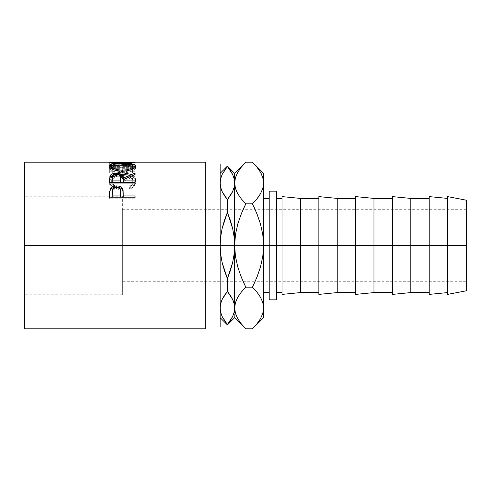 <?xml version="1.0" encoding="UTF-8"?>
<svg xmlns="http://www.w3.org/2000/svg" width="491" height="491" viewBox="0 0 491 491"><rect width="100%" height="100%" fill="white"/><g stroke="black" fill="none" stroke-linecap="round" stroke-linejoin="round"><path stroke-width="0.37" stroke-dasharray="2.46 1.84" d="M466.45 281.724L466.45 245.5L466.45 281.724L255.032 281.724L260.5 266.92L262.802 256.333L263.612 245.5L269.209 245.5L269.209 292.587L269.209 236.312L269.209 299.829L269.209 198.413L269.209 245.5L276.451 245.5L276.451 292.587L276.451 191.171L276.451 245.5L282.049 245.5L282.049 292.587L282.049 198.413L282.049 245.5L318.843 245.5L318.843 292.587L318.843 198.413L318.843 245.5L355.631 245.5L355.631 292.587L355.631 198.413L355.631 245.5L392.426 245.5L392.426 292.587L392.426 198.413L392.426 245.5L429.214 245.5L429.214 292.587L429.214 198.413L429.214 245.5L447.565 245.5L447.565 292.587L447.565 198.413L447.565 245.5L466.45 245.5L466.45 200.224L466.45 281.724L466.45 245.5L122.345 245.5L466.45 245.5L447.565 245.5L447.565 196.603L447.565 245.5L429.214 245.5L429.214 196.603L429.214 245.5L410.771 245.5L410.771 198.413L410.771 245.5L392.426 245.5L392.426 196.603L392.426 245.5L373.982 245.5L373.982 198.413L373.982 245.5L355.631 245.5L355.631 196.603L355.631 245.5L337.194 245.5L337.194 198.413L337.194 245.5L318.843 245.5L318.843 196.603L318.843 245.5L300.4 245.5L300.4 198.413L300.4 245.5L282.049 245.5L282.049 196.603L282.049 245.5L263.612 245.5L263.612 198.413L263.612 245.5L262.795 234.612L260.488 224.043L256.94 213.763L252.448 203.845L245.795 203.845L252.448 203.845L253.847 206.711M122.345 245.5L122.345 294.76L122.345 245.5L24.55 245.5L122.345 245.5L24.55 245.5L24.55 294.76L24.55 162.19L24.55 294.76L24.55 196.24L24.55 245.5L205.655 245.5L205.655 164L205.655 245.5L24.55 245.5L122.345 245.5L122.345 196.24L122.345 294.76L122.345 209.276L122.345 281.724L122.345 245.5L466.45 245.5L466.45 290.776L466.45 209.276L466.45 245.5L122.345 245.5L122.345 209.276L122.345 245.5M225.252 169.211L222.11 174.544L220.655 178.73L220.146 183.02L220.146 173.354L220.146 245.5L220.146 164L220.146 245.5L205.655 245.5L205.655 328.81L205.655 164L205.655 327L205.655 245.5L220.146 245.5L220.146 327L220.146 236.085L220.146 307.98L220.643 312.233L222.092 316.413L223.964 319.868M205.655 162.19L205.655 245.5L205.655 162.19M121.854 162.202L130.477 162.38L109.671 163.791L135.025 164.516L135.025 164.012L116.778 163.54L135.025 162.398L124.364 162.19M135.025 165.897L109.671 165.897L109.671 171.261L112.273 171.261L112.273 166.596L120.074 166.596L120.074 171.261L122.67 171.261L122.67 166.596L132.423 166.596L132.423 171.261L135.025 171.261L135.025 165.897L135.025 172.875L135.025 171.261L132.423 171.261L132.423 166.596L122.67 166.596L122.67 172.875L122.67 171.261L120.074 171.261L120.074 166.596L112.273 166.596L112.273 172.875L112.273 171.261L109.671 171.261L109.671 172.875L112.273 172.875L112.273 166.596L112.273 168.309L120.074 168.309L120.074 166.596L120.074 172.875L120.074 171.261L120.074 172.875L122.67 172.875L122.67 166.596L122.67 168.309L132.423 168.309L132.423 166.596L132.423 172.875L132.423 171.261L132.423 172.875L135.025 172.875L135.025 165.897L135.025 167.627L109.671 167.627L109.671 165.897L135.025 165.897M113.691 187.501L114.323 187.85L115.845 186.433L112.66 183.609L111.868 181.965L111.666 179.638L113.335 176.637L116.257 174.906L120.215 174.035L123.462 173.955L126.629 174.36L130.146 175.717L132.386 177.816L133.073 180.406L131.999 183.652L128.851 186.433L130.354 187.85L132.656 186.298L134.356 184.438L135.602 181.418L135.436 178.632L134.644 176.987L132.3 174.956L127.022 173.176L119.565 172.912L117.03 173.28L112.715 174.833L109.904 177.282L109.039 180.897L110.322 184.438L113.691 187.501M269.209 245.5L269.209 191.171L269.209 245.5M282.049 294.397L282.049 198.413L282.049 294.397M300.4 245.5L300.4 292.587L300.4 245.5M318.843 294.397L318.843 198.413L318.843 294.397M337.194 245.5L337.194 292.587L337.194 245.5M355.631 294.397L355.631 198.413L355.631 294.397M373.982 245.5L373.982 292.587L373.982 245.5M392.426 294.397L392.426 198.413L392.426 294.397M410.771 245.5L410.771 292.587L410.771 245.5M429.214 294.397L429.214 198.413L429.214 294.397M447.565 294.397L447.565 198.413L447.565 294.397M276.451 245.5L276.451 299.829L276.451 245.5M269.209 236.312L269.209 198.413L269.209 236.312M24.55 328.81L24.55 196.24L24.55 328.81M220.146 188.262L220.146 236.085L220.146 188.262M232.673 191.49L234.127 187.304L234.637 183.02L234.133 178.767L232.691 174.587L227.388 166.105L225.277 169.174M223.927 194.847L222.098 191.472L227.388 199.585L227.388 212.37L224.387 220.404L222.092 228.628L220.643 236.987L220.146 245.5L220.146 183.02L220.655 178.73L222.11 174.544M221.668 190.465L221.281 189.452M230.482 170.604L227.333 166.517M224.295 320.396L227.443 324.483M222.11 299.51L220.655 303.696L220.146 307.98L220.146 317.646L220.146 245.5L220.655 254.068L222.11 262.44L227.388 278.63L232.685 262.372L234.133 254.013L234.637 245.5L234.127 236.932L232.673 228.56L227.388 212.37L222.092 228.628L220.643 236.987L220.146 245.5L220.655 254.068L222.11 262.44L224.393 270.621L227.388 278.63L227.388 291.415L227.388 278.63L230.396 270.596L232.685 262.372L234.133 254.013L234.637 245.5L234.127 236.932L232.673 228.56L230.383 220.379L227.388 212.37L227.388 199.585M222.098 299.528L221.159 301.916M224.387 295.429L223.344 297.123M220.655 303.696L220.146 307.98L220.643 312.233L222.092 316.413L227.388 324.551L229.506 321.826M229.53 321.789L232.673 316.456L234.127 312.27L234.637 307.98L234.637 317.646L234.637 245.5L234.637 308.041M233.495 301.548L233.115 300.535M232.691 299.553L227.388 291.415M234.127 187.304L234.637 183.02L234.637 173.354L234.637 183.02L234.133 178.767L232.691 174.587L230.819 171.132M234.637 183.02L234.637 245.5L234.637 183.02L235.459 177.546L234.637 183.02M232.679 191.472L233.618 189.084M230.389 195.571L231.439 193.877M232.673 316.456L234.127 312.27L234.637 307.98M232.679 299.528L230.856 296.153M237.773 172.255L235.459 177.546L237.773 172.255L241.302 167.149L237.773 172.255M244.739 163.264L244.383 163.638M243.217 281.724L255.032 281.724L260.5 266.92L262.802 256.333L263.612 245.5L263.612 173.354L263.612 183.02L262.783 188.489L263.612 183.02L263.612 245.5L262.795 234.612L260.488 224.043L255.032 209.276L243.217 209.276L237.748 224.08L235.441 234.667L234.637 245.5L235.453 256.388L237.754 266.957L243.217 281.724L122.345 281.724M241.296 198.873L245.795 203.845L241.296 198.873L237.736 193.712L241.296 198.873M236.447 191.152L236.625 191.558M241.382 323.943L244.806 327.804M235.435 313.368L237.736 318.677L241.296 323.839L245.795 328.81M235.447 313.418L236.662 316.597M244.401 284.289L245.795 287.155L241.983 291.292M241.302 292.114L240.185 293.563M262.808 313.368L260.506 318.677L256.946 323.839L260.469 318.745L262.783 313.454L263.612 307.98L263.612 317.646L263.612 245.5L263.612 307.98L262.783 313.454L260.469 318.745L256.94 323.851L252.448 328.81M235.435 177.632L237.736 172.323L241.296 167.161L245.795 162.19M258.063 197.437L256.953 198.867M260.506 172.323L256.946 167.161L260.506 172.323L262.808 177.632L263.612 182.959M256.946 167.161L252.448 162.19M122.345 209.276L243.217 209.276L237.748 224.08L235.441 234.667L234.637 245.5L235.453 256.388L237.754 266.957L241.302 277.237L245.795 287.155L252.448 287.155L245.739 287.21M237.736 318.677L241.296 323.839M261.617 299.442L261.801 299.848M260.506 297.288L256.946 292.127L252.448 287.155L256.946 292.127L260.506 297.288M253.503 327.736L253.865 327.356M256.824 167.008L253.896 163.681M262.795 177.582L261.586 174.415M263.612 245.5L263.612 198.413L263.612 245.5M466.45 245.5L466.45 209.276L466.45 245.5M131.238 174.415L131.238 175.962L131.238 174.415C134.288 175.852 135.768 177.852 135.676 180.418L135.676 181.83L135.676 180.418C135.682 183.303 133.908 185.782 130.354 187.85L130.354 189.109L130.354 187.85L128.851 186.433L128.851 187.715L128.851 186.433C131.631 184.726 133.043 182.72 133.073 180.406L133.073 181.823L133.073 180.406C132.699 176.318 129.133 174.164 122.376 173.931L122.376 175.49L122.376 173.931C115.68 174.152 112.095 176.275 111.623 180.307L111.623 181.725C112.095 177.785 115.68 175.704 122.376 175.49C129.127 175.71 132.693 177.822 133.073 181.823C133.043 184.082 131.631 186.046 128.851 187.715L130.354 189.109C133.908 187.077 135.676 184.653 135.676 181.83C135.761 179.313 134.282 177.355 131.238 175.962C128.636 174.876 125.622 174.342 122.198 174.373L112.537 176.465L109.02 181.811L111.641 187.267L114.323 189.109L115.845 187.715L115.845 186.433L115.845 187.715C113.016 186.034 111.604 184.033 111.623 181.725L111.623 180.307C111.617 182.677 113.022 184.714 115.845 186.433L114.323 187.85C110.763 185.788 108.996 183.303 109.02 180.4C109.585 175.52 113.98 172.992 122.198 172.795L123.075 172.807M122.376 175.49L116.257 176.441L114.63 177.196L112.378 179.227L111.666 181.075L111.868 183.346L114.004 186.445L115.845 187.715L114.323 189.109L114.323 187.85L114.323 189.109L112.009 187.587L110.322 185.764L109.327 183.794L109.02 180.4L109.02 181.811L109.904 178.767L112.715 176.367L117.03 174.851L122.198 174.373L122.198 172.795L122.198 174.373L127.022 174.747L130.275 175.582L133.227 177.085L134.644 178.479L135.436 180.087L135.657 182.321L134.356 185.77L130.354 189.109L128.851 187.715L131.999 184.997L132.816 183.419L133.036 181.161L132.386 179.289L130.146 177.233L126.629 175.907L122.707 175.49M112.009 187.587L111.647 187.267M109.671 171.261L109.671 165.897L109.671 171.261M109.671 172.875L109.671 167.627L135.025 167.627L135.025 172.875L132.423 172.875L132.423 168.309L122.67 168.309L122.67 172.875L120.074 172.875L120.074 168.309L112.273 168.309L112.273 172.875L109.671 172.875M116.741 164.086L116.741 162.282L116.741 164.086L135.025 164.233L135.025 162.423L135.025 164.233L116.741 164.086M135.025 162.361L135.025 164.203L135.025 162.361L135.025 164.203L135.025 162.398L116.778 163.54L116.778 165.326L135.025 164.203L116.778 165.326L116.778 163.54L135.025 164.012L135.025 165.786L116.778 165.326L135.025 165.786L135.025 166.277L135.025 164.012L135.025 166.277L135.025 164.516L109.671 163.791L109.671 165.571L135.025 166.277L109.671 165.571L109.671 163.73L109.671 165.571L109.671 163.73L130.477 162.38L130.477 164.184L109.671 165.51L130.477 164.184L130.477 162.38L109.671 162.331L109.671 164.141L130.477 164.184L109.671 164.141L109.671 162.331M109.671 162.355L109.671 164.16L109.671 162.355M135.025 162.631L135.025 164.43L109.671 164.16L135.025 164.43L135.025 162.631M122.339 163.116L122.339 164.908L133.03 165.835L122.339 164.908L122.339 163.116M135.399 167.057L135.676 167.861L135.676 166.136L135.676 167.861C134.982 170.61 130.575 172.261 122.462 172.814L122.462 171.199L122.462 172.814C114.317 172.304 109.837 170.672 109.02 167.922L109.02 166.197L109.272 168.738L112.973 171.218L117.349 172.396L123.769 172.789L127.568 172.384L131.858 171.163L134.737 169.524L135.62 168.26L135.399 167.057M111.672 165.835L122.339 164.908L111.672 165.835M133.03 167.572L132.742 167.081L122.333 165.271L130.054 165.89L132.312 166.725L133.03 167.572M132.312 166.725L132.889 167.271M121.259 165.277L122.333 165.271L122.333 163.491L122.333 165.271C115.723 165.246 112.151 166.118 111.623 167.885L112.414 166.731L113.986 166.075L121.259 165.277M132.331 169.229L130.041 170.524L126.598 171.494L122.449 171.838L116.128 171.015L112.439 169.235M112.752 169.481L122.449 171.838L122.449 171.199L122.449 171.838L132.122 169.401M109.671 179.197L109.671 180.639L109.671 179.197M113.464 175.084L116.453 174.778L116.453 174.36L116.453 174.778L119.528 175.109M130.446 176.447L135.025 174.618L135.025 173.047L135.025 174.618L130.446 176.447M135.025 174.477L135.025 176.017L135.025 174.618L135.025 176.017L123.321 181.204L123.321 179.774L123.321 181.204L135.025 176.017L135.025 174.477M123.321 182.333L123.321 181.204L123.321 182.333M135.025 182.333L135.025 183.763L135.025 182.388L135.025 183.763L109.671 183.763L109.671 180.639L109.671 183.763L135.025 183.763L135.025 182.388M119.559 175.115L116.453 174.778L113.225 175.146M115.894 175.931L119.466 176.6L120.467 177.668L120.755 179.565C121.216 177.478 119.779 176.263 116.447 175.907L116.447 174.36L116.447 175.907C113.194 176.257 111.801 177.454 112.273 179.497L112.881 177.085L115.894 175.931M112.273 182.333L112.273 178.03L112.273 182.333M109.671 193.798L109.671 194.921L109.671 193.798M123.321 195.602L123.321 197.02L123.321 195.602M135.025 197.02L135.025 198.824L135.025 197.787L135.025 198.824L109.671 198.824L109.671 194.921L109.671 198.824L135.025 198.824L135.025 197.787M109.867 191.367L109.8 191.871M115.937 188.808L117.588 188.882L119.479 189.698L120.485 191.116L120.78 193.595C121.222 190.864 119.792 189.256 116.484 188.777L116.484 187.519L116.484 188.777C113.237 189.238 111.831 190.79 112.273 193.448L112.918 190.299L114.403 189.182L115.937 188.808M112.273 197.02L112.273 192.294L112.273 197.02M122.345 294.76L24.55 294.76M122.345 196.24L24.55 196.24M466.45 209.276L255.032 209.276M119.356 164L124.364 164"/><path stroke-width="0.74" d="M24.55 328.81L24.55 245.5L24.55 328.81L205.655 328.81L205.655 245.5L24.55 245.5L24.55 162.19L24.55 245.5L220.146 245.5L220.655 236.932L222.11 228.56L227.388 212.37L232.685 228.628L234.133 236.987L234.637 245.5L235.453 234.612L237.754 224.043L241.302 213.763L245.795 203.845L252.448 203.845L256.928 213.738L260.5 224.08L262.802 234.667L263.612 245.5L276.451 245.5L276.451 191.171L276.451 245.5L466.45 245.5L466.45 200.224L466.45 245.5L410.771 245.5L410.771 198.413L410.771 245.5L373.982 245.5L373.982 198.413L373.982 245.5L337.194 245.5L337.194 198.413L337.194 245.5L300.4 245.5L300.4 198.413L300.4 245.5L269.209 245.5L269.209 299.829L276.451 299.829L276.451 245.5L276.451 299.829M205.655 327L220.146 327L220.146 164L220.146 245.5L205.655 245.5L205.655 162.19L124.364 162.19L116.741 162.282L135.025 162.631L109.671 162.355L121.854 162.202M135.025 197.787L109.671 197.787L110.052 189.397C111.027 187.108 113.163 185.948 116.471 185.905C119.853 185.936 121.995 187.151 122.903 189.551L122.903 190.766L122.093 189.287L120.639 188.108L116.471 187.2L116.471 185.905L116.471 187.2L112.378 188.071L110.905 189.188L110.052 190.618L110.052 189.397L109.671 194.921L110.052 190.618C111.027 188.378 113.163 187.237 116.471 187.2C119.872 187.243 122.014 188.427 122.903 190.766L123.321 195.94L135.025 195.94L135.025 197.787L109.671 197.787L109.732 191.508L110.395 188.636L112.378 186.795L115.925 185.917L118.675 186.114L120.639 186.832L122.093 188.035L123.057 190.152L123.321 195.94L135.025 195.94L135.025 197.787L135.025 197.02L123.321 197.02L135.025 197.02M135.025 182.388L109.671 182.388L110.015 175.876C110.917 174.139 113.065 173.249 116.453 173.206L116.453 174.778L116.453 173.206C121.363 173.495 123.652 175.121 123.321 178.086L123.321 179.553L122.646 176.926L119.528 175.109L123.321 179.553L123.321 178.086L135.025 173.047L135.025 174.477L123.321 179.774L123.321 180.927L135.025 180.927L135.025 182.388L109.671 182.388L109.886 176.281L110.837 174.765L112.304 173.9L115.894 173.213L119.559 173.55L122.646 175.404L123.321 178.086L135.025 173.047L135.025 174.477L123.321 179.774L123.321 180.927L135.025 180.927L135.025 182.388L123.321 182.333L135.025 182.333M109.082 166.602L109.235 165.43L109.947 164.761L112.832 163.791L121.007 163.129L131.791 163.785L134.712 164.724L135.676 166.136L134.737 167.836L131.858 169.512L127.568 170.764L122.462 171.199L117.349 170.77L112.973 169.567L110.039 167.904L109.082 166.602M234.127 312.27L232.691 316.413L230.402 320.519L227.388 324.551L222.11 316.456L220.655 312.27L220.146 307.98L220.643 303.726L222.092 299.553L227.388 291.415L230.383 295.422L232.673 299.51L234.127 303.696L234.637 307.98L234.133 312.233L232.691 316.413L227.388 324.895L222.11 316.456L220.655 312.27L220.146 307.98L220.643 303.726L222.092 299.553L224.381 295.441L227.388 291.415L232.673 299.51L234.127 303.696L234.637 307.98L235.435 302.591L237.736 297.288L241.296 292.127L245.795 287.155L252.448 287.155L256.94 292.114L260.469 297.221L262.783 302.511L263.612 307.98L263.612 245.5L269.209 245.5L269.209 191.171L269.209 299.829M447.565 294.397L447.565 196.603L447.565 294.397L466.45 290.776L466.45 245.5L466.45 290.776M429.214 294.397L429.214 196.603L429.214 294.397L447.565 292.587M392.426 294.397L392.426 196.603L392.426 294.397L410.771 292.587L410.771 245.5L410.771 292.587L429.214 292.587M355.631 294.397L355.631 196.603L355.631 294.397L373.982 292.587L373.982 245.5L373.982 292.587L392.426 292.587M318.843 294.397L318.843 196.603L318.843 294.397L337.194 292.587L337.194 245.5L337.194 292.587L355.631 292.587M282.049 294.397L282.049 196.603L282.049 294.397L300.4 292.587L300.4 245.5L300.4 292.587L318.843 292.587M205.655 328.81L205.655 162.19M220.146 327L220.146 245.5L220.655 236.932L222.11 228.56L224.393 220.379L227.388 212.37L227.388 199.585L224.393 195.578L222.11 191.49L220.655 187.304L220.146 183.02L220.643 178.767L222.092 174.587L227.388 166.449L232.673 174.544L234.127 178.73L234.637 183.02L234.133 187.274L232.691 191.447L227.388 199.585L222.11 191.49L220.655 187.304L220.146 183.02L220.643 178.767L222.092 174.587L227.388 166.105L222.11 174.544M230.856 296.153L227.388 291.415L227.388 278.63L224.387 270.596L222.092 262.372L220.643 254.013L220.146 245.5L220.643 254.013L222.092 262.372L227.388 278.63L227.388 291.415L224.387 295.429M234.63 308.219L234.637 245.5L234.127 254.068L232.673 262.44L227.388 278.63L230.383 270.621L232.673 262.44L234.127 254.068L234.637 245.5L234.637 183.02L234.133 187.274L232.691 191.447L230.402 195.559L227.388 199.585L232.685 191.465L231.439 193.877M223.927 194.847L227.388 199.585L227.388 212.37L230.396 220.404L232.685 228.628L234.133 236.987L234.637 245.5L234.637 307.98L234.127 303.708L234.637 307.98L234.133 312.233M221.668 190.465L221.281 189.452M220.643 187.274L220.146 183.02L220.643 187.274M234.127 187.304L233.618 189.084M223.964 319.868L224.295 320.396M220.655 303.696L221.159 301.916M227.388 291.415L222.098 299.528L223.344 297.123M227.388 324.551L232.673 316.456M233.115 300.535L233.495 301.548M227.431 166.504L230.383 170.457L232.673 174.544L234.127 178.73L234.637 183.02L234.637 173.354L234.637 245.5L235.453 234.612L237.754 224.043L241.302 213.763L245.795 203.845L241.302 198.886L237.773 193.779L235.459 188.489L234.637 183.02L235.435 177.632L237.736 172.323L241.296 167.161L244.739 163.264M230.819 171.132L230.482 170.604M227.388 199.585L230.389 195.571M235.441 256.333L234.637 245.5L235.441 256.333L237.748 266.92L235.441 256.333M241.314 277.262L237.748 266.92L241.314 277.262L245.795 287.155L241.314 277.262M235.447 177.589L234.637 183.02L235.447 188.452L234.637 183.002M244.383 163.638L241.302 167.149L245.795 162.19L252.448 162.19L256.94 167.149L260.469 172.255L262.783 177.546L263.612 183.02L262.808 188.409L260.506 193.712L256.946 198.873L252.448 203.845L245.795 203.845L243.217 209.276L245.795 203.845L241.302 198.886L237.773 193.779L235.459 188.489L234.637 183.02M236.447 191.152L236.625 191.558M241.02 198.53L241.296 198.873M244.806 327.804L241.302 323.851L237.773 318.745L235.459 313.454L234.637 307.98L235.447 313.418M236.662 316.597L237.834 318.843M243.217 281.724L244.401 284.289M234.637 307.679L235.435 302.591L237.736 297.288L241.296 292.127L245.795 287.155L241.302 292.114L237.761 297.251L240.185 293.563M241.983 291.292L241.302 292.114M263.606 308.28L263.612 317.646L263.612 307.98L262.808 313.368L260.506 318.677L256.946 323.839L252.448 328.81L245.795 328.81L241.302 323.851L237.773 318.745L235.459 313.454L234.637 307.98L235.435 313.368M257.069 167.314L260.469 172.255L262.783 177.546L263.612 183.02L263.612 245.5L263.612 183.02L262.808 188.409L260.506 193.712L256.946 198.873L252.448 203.845L256.94 198.886L252.448 203.845L256.928 213.738L260.5 224.08L262.802 234.667L263.612 245.5L262.795 256.388L260.488 266.957L256.94 277.237L252.448 287.155L245.795 287.155M256.94 198.886L260.488 193.749L258.063 197.437M263.612 183.045L262.795 177.582M253.436 163.196L252.448 162.19L245.795 162.19L234.637 173.354L227.388 166.105L220.146 173.354M263.612 307.98L263.612 245.5L262.795 256.388L260.488 266.957L256.94 277.237L252.448 287.155L255.032 281.724L252.448 287.155L256.94 292.114L260.469 297.221L262.783 302.511L263.612 307.98L262.795 302.548L263.612 307.98L262.808 313.368M220.146 317.646L227.388 324.895L234.637 317.646L245.795 328.81L252.448 328.81L253.503 327.736M261.801 299.848L261.617 299.442M253.865 327.356L256.94 323.851L252.448 328.81L263.612 317.646M263.612 173.354L263.612 183.02L263.612 173.354L252.448 162.19L256.824 167.008M253.896 163.681L253.534 163.294M261.586 174.415L260.408 172.157M255.032 209.276L253.847 206.711M257.223 292.47L256.946 292.127M123.075 172.807L131.238 174.415M109.671 162.355L135.025 162.361M122.339 163.116L122.339 163.491L122.339 163.116C114.115 163 109.677 164.025 109.02 166.197C109.837 169.008 114.317 170.678 122.462 171.199C130.575 170.635 134.982 168.947 135.676 166.136C134.933 164.006 130.483 163.006 122.339 163.116M135.442 167.124L133.03 165.835L135.399 167.057M109.303 167.081L111.672 165.835L109.235 167.167M132.312 166.725L132.889 167.271M111.672 168.21L111.623 166.161C112.151 164.35 115.723 163.46 122.333 163.491C129.004 163.454 132.582 164.344 133.073 166.161C132.558 168.413 129.016 169.757 122.449 170.199L122.449 171.199L122.449 170.199C115.827 169.776 112.218 168.431 111.623 166.161L111.623 167.885L112.752 169.481L111.672 168.21M132.331 169.229L133.073 167.885L132.331 169.229M133.073 167.885L133.073 166.161L133.073 167.885M110.015 177.392L113.464 175.084L110.837 176.306L110.015 177.392M123.321 179.553L130.446 176.447L123.321 179.553M123.321 180.927L123.321 182.333L123.321 180.927M120.725 182.333L112.273 182.333L120.725 182.333L120.755 179.565L120.725 182.333M116.447 174.36C119.786 174.735 121.222 175.981 120.755 178.098L120.725 180.927L112.273 180.927L112.273 182.333L112.273 180.927L120.725 180.927L120.755 178.098L120.092 175.575L118.601 174.686L116.447 174.36L114.342 174.686L112.881 175.563L112.365 176.754L112.273 180.927L112.273 178.03C111.795 175.95 113.182 174.728 116.447 174.36M122.903 190.766L123.321 195.602L122.903 190.766M123.321 195.94L123.321 197.02L123.321 195.94M120.725 197.02L112.273 197.02L120.725 197.02L120.78 193.595L120.725 197.02M116.484 187.519C119.792 188.022 121.228 189.667 120.78 192.441L120.725 195.94L112.273 195.94L112.273 197.02L112.273 195.94L120.725 195.94L120.669 190.735L120.111 189.133L118.613 187.943L116.484 187.519L114.403 187.936L112.537 189.827L112.273 195.94L112.273 192.294C111.825 189.594 113.231 188.004 116.484 187.519M120.78 193.595L120.78 192.441M121.375 170.181L126.598 169.849L130.041 168.855L132.331 167.529L133.03 165.841L131.355 164.503L126.537 163.638L118.147 163.638L113.378 164.516L111.666 165.841L112.439 167.541L116.128 169.358L121.375 170.181M263.612 198.413L269.209 198.413M205.655 164L220.146 164M24.55 162.19L119.356 162.19M269.209 191.171L276.451 191.171M447.565 196.603L466.45 200.224M429.214 196.603L447.565 198.413M392.426 196.603L410.771 198.413L429.214 198.413M355.631 196.603L373.982 198.413L392.426 198.413M318.843 196.603L337.194 198.413L355.631 198.413M282.049 196.603L300.4 198.413L318.843 198.413M276.451 198.413L282.049 198.413M276.451 292.587L282.049 292.587M263.612 292.587L269.209 292.587M120.755 178.092L120.755 179.553"/></g></svg>
